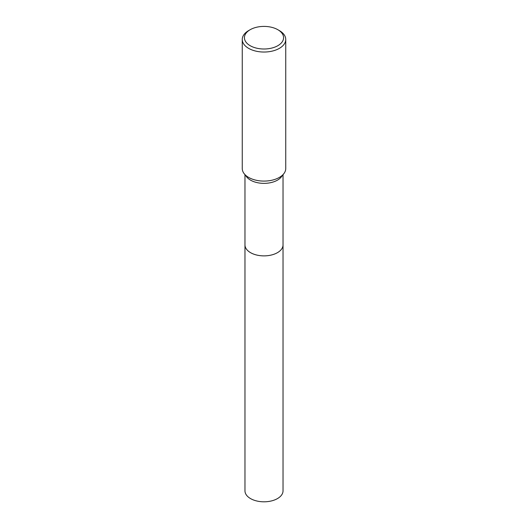 <?xml version="1.0" encoding="UTF-8"?>
<svg xmlns="http://www.w3.org/2000/svg" width="528" height="528" viewBox="0 0 528 528"><rect width="100%" height="100%" fill="white"/><g stroke="black" fill="none" stroke-linecap="round" stroke-linejoin="round"><path stroke-width="0.79" d="M283.034 244.675A19.034 10.989 180 0 1 283.034 244.893A19.034 10.989 180 0 1 277.457 252.661A19.034 10.989 180 0 1 256.72 255.037A19.034 10.989 180 0 1 244.966 244.886A19.034 10.989 180 0 1 244.966 244.675M283.034 244.741A19.034 10.989 180 0 1 277.457 252.661A19.034 10.989 180 0 1 256.595 255.017A19.034 10.989 180 0 1 244.966 244.741M277.84 29.713L279.378 30.598A21.747 12.56 180 0 1 285.747 39.475L285.747 168.531A21.747 12.56 180 0 1 283.853 173.659L281.371 176.86A19.034 10.989 180 0 1 277.457 180.147A19.034 10.989 180 0 1 246.629 176.86L244.147 173.659A21.747 12.56 180 0 1 242.253 168.531L242.253 39.475A21.747 12.56 180 0 1 248.622 30.598L250.16 29.713A19.576 11.299 180 0 1 277.84 29.713A19.576 11.299 180 0 1 277.84 45.692A19.576 11.299 180 0 1 250.16 45.692A19.576 11.299 180 0 1 250.16 29.713L248.622 30.598M283.853 173.659A21.747 12.56 180 0 1 279.378 177.408A21.747 12.56 180 0 1 244.147 173.659M285.747 39.475A21.747 12.56 180 0 1 279.378 48.358A21.747 12.56 180 0 1 255.677 51.077A21.747 12.56 180 0 1 242.253 39.475M244.966 244.893A19.034 10.989 180 0 0 250.543 252.661A19.034 10.989 180 0 0 271.286 255.044A19.034 10.989 180 0 0 283.034 244.893L283.034 490.822A19.034 10.989 180 0 1 271.28 500.973A19.034 10.989 180 0 1 250.543 498.59A19.034 10.989 180 0 1 244.966 490.822L244.966 174.722M283.034 244.886L283.034 174.722"/></g></svg>
